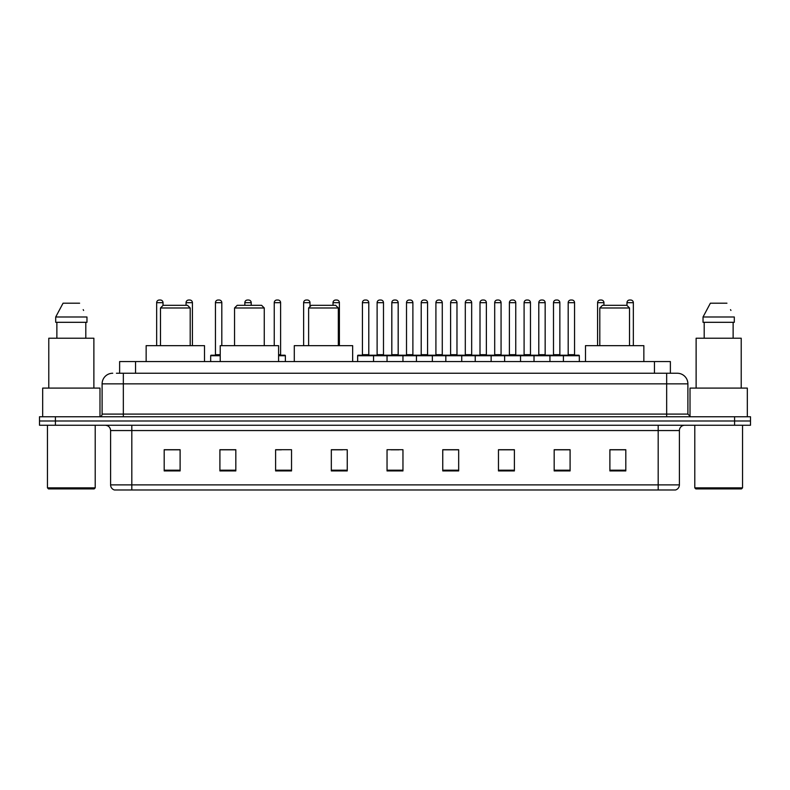 <?xml version="1.0" encoding="UTF-8"?>
<svg xmlns="http://www.w3.org/2000/svg" width="790" height="790" viewBox="0 0 790 790"><rect width="100%" height="100%" fill="white"/><g stroke="black" fill="none" stroke-linecap="round" stroke-linejoin="round"><path stroke-width="1.19" d="M119.626 373.245L119.626 361.573L670.374 361.573L670.374 373.245M116.683 373.245L673.564 373.245M116.436 373.245L123.339 373.245L123.339 383.861L102.108 383.861L102.108 414.098A2.656 2.656 0 0 1 99.461 416.755M112.723 373.245A10.616 10.616 0 0 0 102.108 383.861M687.893 383.861L666.661 383.861L666.661 373.245L677.277 373.245A10.616 10.616 0 0 1 687.893 383.861L687.893 414.098L690.539 416.755M55.419 416.755L39.5 416.755L39.5 421.001L55.419 421.001L39.5 421.001L39.5 425.247L55.419 425.247L55.419 421.001L734.582 421.001L55.419 421.001L55.419 416.755L734.582 416.755L734.582 421.001L750.5 421.001L734.582 421.001L734.582 425.247L55.419 425.247M750.5 416.755L750.5 421.001L750.5 416.755L734.582 416.755M675.312 489.978L658.179 489.978L658.179 484.882L679.4 484.882L679.4 430.55A5.303 5.303 0 0 1 684.703 425.247M675.154 489.978L114.422 489.978A5.303 5.303 0 0 1 110.6 484.882L110.6 430.55C110.284 427.331 108.516 425.563 105.297 425.247M625.808 470.929L625.808 449.707L609.89 449.707L609.89 470.929L625.808 470.929M570.094 470.929L570.094 449.707L554.175 449.707L554.175 470.929L570.094 470.929M514.389 470.929L514.389 449.707L498.47 449.707L498.47 470.929L514.389 470.929M458.674 470.929L458.674 449.707L442.756 449.707L442.756 470.929L458.674 470.929M180.11 470.929L180.11 449.707L164.192 449.707L164.192 470.929L180.11 470.929M235.825 470.929L235.825 449.707L219.906 449.707L219.906 470.929L235.825 470.929M291.53 470.929L291.53 449.707L275.611 449.707L275.611 470.929L291.53 470.929M347.245 470.929L347.245 449.707L331.326 449.707L331.326 470.929L347.245 470.929M402.959 470.929L402.959 449.707L387.041 449.707L387.041 470.929L402.959 470.929M750.5 425.247L750.5 421.001L750.5 425.247L734.582 425.247M508.602 449.816L501.857 449.816M567.388 449.816L560.653 449.816M331.326 449.816L342.574 449.816M275.611 449.816L281.398 449.816M230.305 449.816L222.612 449.816M442.756 449.816L457.766 449.816M449.806 449.816L443.072 449.816M391.02 449.816L398.98 449.816M235.825 449.816L219.906 449.816M180.11 449.816L164.192 449.816M514.389 449.816L498.47 449.816M570.094 449.816L554.175 449.816M625.808 449.816L609.89 449.816M94.148 488.911L48.516 488.911L47.459 487.855L95.215 487.855L94.148 488.911M47.459 425.247L47.459 487.855M95.215 425.247L95.215 487.855M99.984 416.705L99.984 388.097L42.68 388.097L42.68 416.755M93.882 388.097L93.882 338.229L48.782 338.229L48.782 388.097M85.804 322.31L85.804 338.229L85.804 322.31M55.705 316.997L63.052 303.202L55.705 316.997L55.705 322.31L86.969 322.31L86.969 316.997L55.705 316.997M83.612 310.45L83.197 309.65M56.87 322.31L56.87 338.229M79.622 303.202L63.052 303.202M160.479 307.981L190.192 307.981L187.536 305.325L163.125 305.325L160.479 307.981L160.479 345.655M190.192 307.981L190.192 345.655M204.511 361.573L204.511 345.655L146.15 345.655L146.15 361.573M234.551 307.981L264.265 307.981L261.609 305.325L237.197 305.325L234.551 307.981L234.551 345.655M264.265 307.981L264.265 345.655M278.584 361.573L278.584 345.655L220.222 345.655L220.222 361.573M308.623 307.981L338.327 307.981L335.681 305.325L311.27 305.325L308.623 307.981L308.623 345.655M338.327 307.981L338.327 345.655M352.656 361.573L352.656 345.655L294.295 345.655L294.295 361.573M599.808 307.981L629.521 307.981L626.875 305.325L602.464 305.325L599.808 307.981L599.808 345.655M629.521 307.981L629.521 345.655M643.85 361.573L643.85 345.655L585.489 345.655L585.489 361.573M741.484 488.911L695.852 488.911L694.785 487.855L742.541 487.855L741.484 488.911M694.785 425.247L694.785 487.855M742.541 425.247L742.541 487.855M747.32 416.755L747.32 388.097L690.016 388.097L690.016 416.705M741.218 388.097L741.218 338.229L696.118 338.229L696.118 388.097M703.031 316.997L710.378 303.202L703.031 316.997L703.031 322.31L734.295 322.31L734.295 316.997L703.031 316.997M730.938 310.45L730.523 309.65M704.196 322.31L704.196 338.229M733.13 338.229L733.13 322.31M726.948 303.202L710.378 303.202M563.408 361.573L563.408 355.737A0.533 0.533 0 0 1 563.942 355.204L578.803 355.204A0.533 0.533 0 0 1 579.327 355.737L357.643 355.737A0.533 0.533 0 0 1 358.176 355.204L373.038 355.204A0.533 0.533 0 0 1 373.561 355.737L373.561 361.573M368.792 354.671A0.533 0.533 0 0 0 369.315 355.204A0.533 0.533 0 0 1 368.792 354.671L368.792 302.679A2.656 2.656 0 0 0 366.135 300.022L365.079 300.022L366.135 300.022A2.656 2.656 0 0 1 368.792 302.679L362.422 302.679A2.656 2.656 0 0 1 365.079 300.022A2.656 2.656 0 0 0 362.422 302.679L362.422 354.671A0.533 0.533 0 0 1 361.889 355.204A0.533 0.533 0 0 0 362.422 354.671L368.792 354.671M373.038 355.204L358.176 355.204A0.533 0.533 0 0 0 357.643 355.737L357.643 361.573M387.041 361.573L387.041 355.737A0.533 0.533 0 0 1 387.574 355.204L402.426 355.204A0.533 0.533 0 0 1 402.959 355.737L402.959 361.573M398.18 354.671A0.533 0.533 0 0 0 398.713 355.204A0.533 0.533 0 0 1 398.18 354.671L398.18 302.679A2.656 2.656 0 0 0 395.533 300.022L394.467 300.022L395.533 300.022A2.656 2.656 0 0 1 398.18 302.679L391.82 302.679A2.656 2.656 0 0 1 394.467 300.022A2.656 2.656 0 0 0 391.82 302.679L391.82 354.671A0.533 0.533 0 0 1 391.287 355.204A0.533 0.533 0 0 0 391.82 354.671L398.18 354.671M416.439 361.573L416.439 355.737A0.533 0.533 0 0 1 416.962 355.204L431.824 355.204A0.533 0.533 0 0 1 432.357 355.737L432.357 361.573M427.578 354.671A0.533 0.533 0 0 0 428.111 355.204A0.533 0.533 0 0 1 427.578 354.671L427.578 302.679A2.656 2.656 0 0 0 424.921 300.022L423.865 300.022L424.921 300.022A2.656 2.656 0 0 1 427.578 302.679L421.208 302.679A2.656 2.656 0 0 1 423.865 300.022A2.656 2.656 0 0 0 421.208 302.679L421.208 354.671A0.533 0.533 0 0 1 420.685 355.204A0.533 0.533 0 0 0 421.208 354.671L427.578 354.671M445.827 361.573L445.827 355.737A0.533 0.533 0 0 1 446.36 355.204L461.222 355.204A0.533 0.533 0 0 1 461.745 355.737L461.745 361.573M456.976 354.671A0.533 0.533 0 0 0 457.509 355.204A0.533 0.533 0 0 1 456.976 354.671L456.976 302.679A2.656 2.656 0 0 0 454.319 300.022L453.263 300.022L454.319 300.022A2.656 2.656 0 0 1 456.976 302.679L450.606 302.679A2.656 2.656 0 0 1 453.263 300.022A2.656 2.656 0 0 0 450.606 302.679L450.606 354.671A0.533 0.533 0 0 1 450.073 355.204A0.533 0.533 0 0 0 450.606 354.671L456.976 354.671M475.225 361.573L475.225 355.737A0.533 0.533 0 0 1 475.758 355.204L490.61 355.204A0.533 0.533 0 0 1 491.143 355.737L491.143 361.573M486.373 354.671A0.533 0.533 0 0 0 486.897 355.204A0.533 0.533 0 0 1 486.373 354.671L486.373 302.679A2.656 2.656 0 0 0 483.717 300.022L482.651 300.022L483.717 300.022A2.656 2.656 0 0 1 486.373 302.679L480.004 302.679A2.656 2.656 0 0 1 482.651 300.022A2.656 2.656 0 0 0 480.004 302.679L480.004 354.671A0.533 0.533 0 0 1 479.471 355.204A0.533 0.533 0 0 0 480.004 354.671L486.373 354.671M504.622 361.573L504.622 355.737A0.533 0.533 0 0 1 505.156 355.204L520.008 355.204A0.533 0.533 0 0 1 520.541 355.737L520.541 361.573M515.761 354.671A0.533 0.533 0 0 0 516.295 355.204A0.533 0.533 0 0 1 515.761 354.671L515.761 302.679A2.656 2.656 0 0 0 513.115 300.022L512.048 300.022L513.115 300.022A2.656 2.656 0 0 1 515.761 302.679L509.392 302.679A2.656 2.656 0 0 1 512.048 300.022A2.656 2.656 0 0 0 509.392 302.679L509.392 354.671A0.533 0.533 0 0 1 508.869 355.204A0.533 0.533 0 0 0 509.392 354.671L515.761 354.671M534.02 361.573L534.02 355.737A0.533 0.533 0 0 1 534.544 355.204L549.406 355.204A0.533 0.533 0 0 1 549.939 355.737L549.939 361.573M545.159 354.671A0.533 0.533 0 0 0 545.692 355.204A0.533 0.533 0 0 1 545.159 354.671L545.159 302.679A2.656 2.656 0 0 0 542.503 300.022L541.446 300.022L542.503 300.022A2.656 2.656 0 0 1 545.159 302.679L538.79 302.679A2.656 2.656 0 0 1 541.446 300.022A2.656 2.656 0 0 0 538.79 302.679L538.79 354.671A0.533 0.533 0 0 1 538.257 355.204A0.533 0.533 0 0 0 538.79 354.671L545.159 354.671M578.803 355.204L563.942 355.204L578.803 355.204A0.533 0.533 0 0 1 579.327 355.737L579.327 361.573M574.557 354.671A0.533 0.533 0 0 0 575.081 355.204A0.533 0.533 0 0 1 574.557 354.671L574.557 302.679A2.656 2.656 0 0 0 571.901 300.022L570.844 300.022L571.901 300.022A2.656 2.656 0 0 1 574.557 302.679L568.188 302.679A2.656 2.656 0 0 1 570.844 300.022A2.656 2.656 0 0 0 568.188 302.679L568.188 354.671A0.533 0.533 0 0 1 567.655 355.204A0.533 0.533 0 0 0 568.188 354.671L574.557 354.671M387.732 355.204L372.87 355.204M377.116 302.679A2.656 2.656 0 0 1 379.773 300.022L380.829 300.022A2.656 2.656 0 0 1 383.486 302.679L377.116 302.679L377.116 354.671A0.533 0.533 0 0 1 376.593 355.204M383.486 302.679L383.486 354.671A0.533 0.533 0 0 0 384.019 355.204M417.13 355.204L402.268 355.204M406.514 302.679A2.656 2.656 0 0 1 409.171 300.022L410.227 300.022A2.656 2.656 0 0 1 412.884 302.679L406.514 302.679L406.514 354.671A0.533 0.533 0 0 1 405.981 355.204M412.884 302.679L412.884 354.671A0.533 0.533 0 0 0 413.407 355.204M446.518 355.204L431.666 355.204M435.912 302.679A2.656 2.656 0 0 1 438.559 300.022L439.625 300.022A2.656 2.656 0 0 1 442.272 302.679L435.912 302.679L435.912 354.671A0.533 0.533 0 0 1 435.379 355.204M442.272 302.679L442.272 354.671A0.533 0.533 0 0 0 442.805 355.204M475.916 355.204L461.064 355.204M465.3 302.679A2.656 2.656 0 0 1 467.957 300.022L469.023 300.022A2.656 2.656 0 0 1 471.67 302.679L465.3 302.679L465.3 354.671A0.533 0.533 0 0 1 464.777 355.204M471.67 302.679L471.67 354.671A0.533 0.533 0 0 0 472.203 355.204M505.314 355.204L490.452 355.204M494.698 302.679A2.656 2.656 0 0 1 497.354 300.022L498.411 300.022A2.656 2.656 0 0 1 501.067 302.679L494.698 302.679L494.698 354.671A0.533 0.533 0 0 1 494.165 355.204M501.067 302.679L501.067 354.671A0.533 0.533 0 0 0 501.601 355.204M534.702 355.204L519.85 355.204M524.096 302.679A2.656 2.656 0 0 1 526.742 300.022L527.809 300.022A2.656 2.656 0 0 1 530.465 302.679L524.096 302.679L524.096 354.671A0.533 0.533 0 0 1 523.563 355.204M530.465 302.679L530.465 354.671A0.533 0.533 0 0 0 530.989 355.204M564.1 355.204L549.248 355.204M553.494 302.679A2.656 2.656 0 0 1 556.14 300.022L557.207 300.022A2.656 2.656 0 0 1 559.853 302.679L553.494 302.679L553.494 354.671A0.533 0.533 0 0 1 552.961 355.204M559.853 302.679L559.853 354.671A0.533 0.533 0 0 0 560.387 355.204M163.026 305.434L163.026 302.679A2.656 2.656 0 0 0 160.37 300.022L159.313 300.022A2.656 2.656 0 0 0 156.657 302.679L156.657 345.655M192.414 345.655L192.414 302.679A2.656 2.656 0 0 0 189.768 300.022L188.701 300.022A2.656 2.656 0 0 0 186.055 302.679L186.055 305.325M220.222 355.737L210.673 355.737A0.533 0.533 0 0 1 211.197 355.204L220.222 355.204M215.443 302.679A2.656 2.656 0 0 1 218.099 300.022L219.156 300.022A2.656 2.656 0 0 1 221.812 302.679L215.443 302.679L215.443 354.671A0.533 0.533 0 0 1 214.919 355.204M221.812 302.679L221.812 345.655M210.673 355.737L210.673 361.573M251.21 305.325L251.21 302.679A2.656 2.656 0 0 0 248.554 300.022L247.497 300.022A2.656 2.656 0 0 0 244.841 302.679L244.841 305.325M285.378 361.573L285.378 355.737A0.533 0.533 0 0 0 284.844 355.204L278.584 355.204M280.608 302.679L274.239 302.679A2.656 2.656 0 0 1 276.885 300.022L277.952 300.022A2.656 2.656 0 0 1 280.608 302.679L280.608 354.671A0.533 0.533 0 0 0 281.131 355.204M274.239 302.679L274.239 345.655M309.996 306.599L309.996 302.679A2.656 2.656 0 0 0 307.35 300.022L306.283 300.022A2.656 2.656 0 0 0 303.627 302.679L303.627 345.655M339.394 345.655L339.394 302.679A2.656 2.656 0 0 0 336.738 300.022L335.681 300.022A2.656 2.656 0 0 0 333.025 302.679L333.025 305.325M387.574 355.204L402.426 355.204M603.945 305.325L603.945 302.679A2.656 2.656 0 0 0 601.299 300.022L600.232 300.022A2.656 2.656 0 0 0 597.586 302.679L597.586 345.655M633.343 345.655L633.343 302.679A2.656 2.656 0 0 0 630.687 300.022L629.63 300.022A2.656 2.656 0 0 0 626.974 302.679L626.974 305.434M135.544 373.245L135.544 361.573M654.456 373.245L654.456 361.573M123.339 416.755L123.339 414.098L687.893 414.098M102.108 414.098L123.339 414.098L123.339 383.861L666.661 383.861L666.661 416.755M658.179 425.247L658.179 430.55L110.6 430.55M679.4 430.55L658.179 430.55L658.179 484.882L131.821 484.882L131.821 489.978M110.6 484.882L131.821 484.882L131.821 425.247M402.959 470.188L387.041 470.188M347.245 470.188L331.326 470.188M291.53 470.188L275.611 470.188M235.825 470.188L219.906 470.188M180.11 470.188L164.192 470.188M458.674 470.188L442.756 470.188M514.389 470.188L498.47 470.188M570.094 470.188L554.175 470.188M625.808 470.188L609.89 470.188M377.116 354.671L383.486 354.671M406.514 354.671L412.884 354.671M435.912 354.671L442.272 354.671M465.3 354.671L471.67 354.671M494.698 354.671L501.067 354.671M524.096 354.671L530.465 354.671M553.494 354.671L559.853 354.671M163.026 302.679L156.657 302.679M192.414 302.679L186.055 302.679M215.443 354.671L220.222 354.671M251.21 302.679L244.841 302.679M285.378 355.737L278.584 355.737M278.584 354.671L280.608 354.671M309.996 302.679L303.627 302.679M339.394 302.679L333.025 302.679M603.945 302.679L597.586 302.679M633.343 302.679L626.974 302.679M675.578 489.978C677.978 489.129 679.252 487.43 679.4 484.882"/></g></svg>
